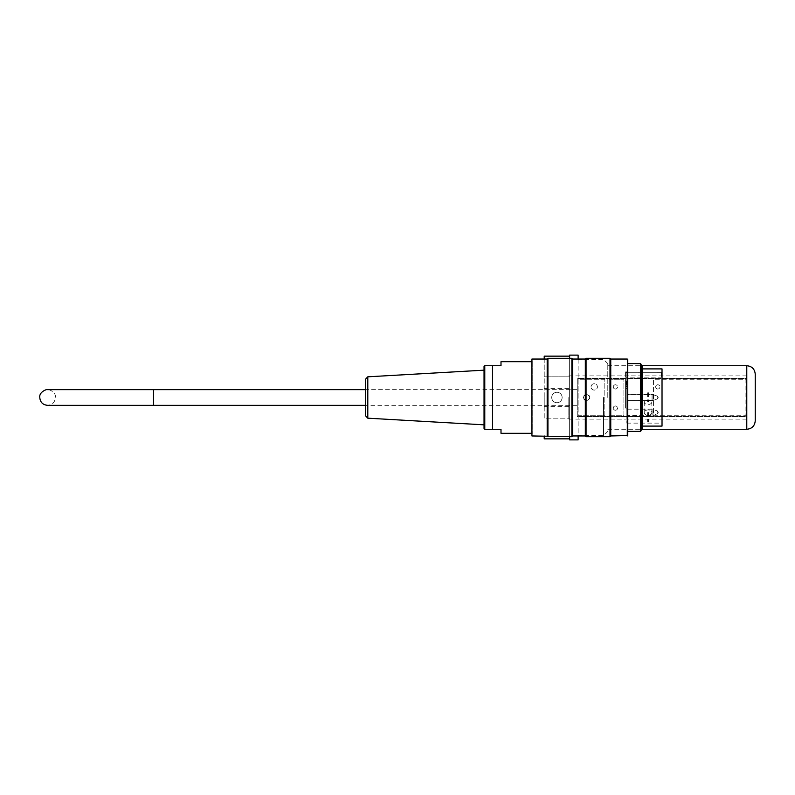 <?xml version="1.0" encoding="UTF-8"?>
<svg xmlns="http://www.w3.org/2000/svg" width="795" height="795" viewBox="0 0 795 795"><rect width="100%" height="100%" fill="white"/><g stroke="black" fill="none" stroke-linecap="round" stroke-linejoin="round"><path stroke-width="0.6" stroke-dasharray="3.98 2.98" d="M568.803 397.5L568.803 419.114L568.803 397.5M562.144 397.5A5.207 5.207 0 0 1 554.324 402.012A5.207 5.207 0 0 1 554.324 392.988A5.207 5.207 0 0 1 562.144 397.5A5.207 5.207 0 0 1 554.324 402.012A5.207 5.207 0 0 1 554.324 392.988A5.207 5.207 0 0 1 562.144 397.5A5.207 5.207 0 0 1 554.324 402.012A5.207 5.207 0 0 1 554.324 392.988A5.207 5.207 0 0 1 562.144 397.5A5.207 5.207 0 0 0 554.324 392.988A5.207 5.207 0 0 0 554.324 402.012A5.207 5.207 0 0 0 562.144 397.5M586.591 394.32C582.496 396.437 582.496 398.563 586.591 400.68C590.695 398.563 590.695 396.437 586.591 394.32C588.529 394.509 589.582 395.572 589.771 397.5C589.582 399.428 588.529 400.491 586.591 400.68C584.663 400.491 583.61 399.428 583.421 397.5C583.61 395.572 584.663 394.509 586.591 394.32C590.695 396.437 590.695 398.563 586.591 400.68C582.496 398.563 582.496 396.437 586.591 394.32C582.496 396.437 582.496 398.563 586.591 400.68C590.695 398.563 590.695 396.437 586.591 394.32M544.217 397.5L544.217 406.613L544.217 397.5M603.544 397.5L603.544 435.64L603.544 397.5M607.787 397.5L607.787 363.603L607.787 397.5M578.124 359.042L578.124 435.958M569.647 436.694L569.647 358.307M569.647 355.127L569.647 439.873M544.217 359.042L544.217 376.83L569.647 376.83L569.647 438.85L569.647 356.15L569.647 376.83L544.217 376.83L544.217 418.17L569.647 418.17L544.217 418.17L544.217 356.15M578.124 439.873L578.124 355.127M544.217 438.85L544.217 435.958M577.269 405.331L577.269 378.43L746.773 378.43L746.773 416.57L577.269 416.57L577.269 378.43L746.773 378.43L746.773 416.57L577.269 416.57L577.269 389.669L577.269 405.331L153.514 405.341L153.514 389.659L153.514 405.341L153.514 389.659L47.581 389.659C47.591 388.805 55.938 391.677 55.402 396.973C55.193 402.012 52.589 404.794 47.581 405.341M655.666 386.907A2.117 2.117 0 0 1 658.846 385.068A2.117 2.117 0 0 1 658.846 388.745A2.117 2.117 0 0 1 655.666 386.907A2.117 2.117 0 0 0 658.846 388.745A2.117 2.117 0 0 0 658.846 385.068A2.117 2.117 0 0 0 655.666 386.907M613.293 408.093A2.117 2.117 0 0 1 616.473 406.255A2.117 2.117 0 0 1 616.473 409.932A2.117 2.117 0 0 1 613.293 408.093A2.117 2.117 0 0 0 616.473 409.932A2.117 2.117 0 0 0 616.473 406.255A2.117 2.117 0 0 0 613.293 408.093M613.293 386.907A2.117 2.117 0 0 1 616.473 385.068A2.117 2.117 0 0 1 616.473 388.745A2.117 2.117 0 0 1 613.293 386.907A2.117 2.117 0 0 0 616.473 388.745A2.117 2.117 0 0 0 616.473 385.068A2.117 2.117 0 0 0 613.293 386.907M591.043 386.907A3.18 3.18 0 0 1 595.813 384.154A3.18 3.18 0 0 1 595.813 389.659A3.18 3.18 0 0 1 591.043 386.907A3.18 3.18 0 0 0 595.813 389.659A3.18 3.18 0 0 0 595.813 384.154A3.18 3.18 0 0 0 591.043 386.907M653.55 415.725L745.929 415.725L745.929 379.275L653.55 379.275L653.55 415.725L745.929 415.725L745.929 379.275L653.55 379.275L653.55 415.725M604.816 379.275L578.124 379.275L578.124 415.725L604.816 415.725L604.816 379.275L578.124 379.275L578.124 415.725L604.816 415.725L604.816 379.275M609.059 415.725L623.886 415.725L623.886 379.275L609.059 379.275L609.059 415.725L623.886 415.725L623.886 379.275L609.059 379.275L609.059 415.725M651.433 400.62L644.646 400.62A3.816 2.693 180 0 0 644.228 401.843A3.816 2.693 180 0 0 648.044 404.546A3.816 2.693 180 0 0 651.85 401.843A3.816 2.693 180 0 0 651.433 400.62L650.032 399.955L644.646 400.62M648.263 401.584L647.617 401.843L648.263 401.584M649.356 410.101A3.816 2.693 180 0 0 646.723 410.101A3.816 2.693 180 0 0 644.228 412.635A3.816 2.693 180 0 0 648.044 415.328A3.816 2.693 180 0 0 651.85 412.635A3.816 2.693 180 0 0 650.032 410.329A3.816 2.693 180 0 0 649.356 410.101M648.263 392.601L647.617 392.859L648.263 392.601M648.263 412.376L647.617 412.635L648.263 412.376M648.263 421.36L647.617 421.618L648.263 421.36M625.586 372.09L626.848 372.09L625.586 372.09L625.586 372.696L625.586 372.09M626.848 371.901L625.586 371.901L626.848 371.901M625.586 408.093L626.848 408.093L626.848 386.907L625.586 386.907L625.586 408.093L625.586 386.907L626.848 386.907L626.848 408.093L625.586 408.093L625.586 386.907L625.586 408.093L626.848 408.093L626.848 423.139L626.848 386.907L626.848 408.093L625.586 408.093M625.586 372.289L625.586 377.158L625.586 372.289L661.172 372.328L625.586 372.289M625.586 372.696L625.586 378.003L625.586 372.696L626.848 372.487L626.848 378.003L626.848 372.696L625.586 372.696M626.848 372.487L626.848 408.093L626.848 372.487M626.848 401.505L626.848 393.495L626.848 401.505L626.848 393.495L626.848 401.505L627.702 400.66L627.702 394.34L627.702 400.66L627.702 394.34L627.702 400.66L626.848 401.505M626.848 378.957L626.848 388.497L626.848 378.957L625.586 378.957L625.586 388.497L625.586 378.957M626.848 416.332L626.848 408.332L626.848 416.332L627.702 415.487L627.702 409.177L627.702 415.487L653.063 415.308L653.063 409.355L653.063 415.308L657.177 413.817A1.57 1.57 0 0 0 658.21 412.337L658.21 412.337M626.848 386.907L625.586 386.907L626.848 386.907M626.848 378.003L625.586 378.003L626.848 378.003M662.026 372.179L661.172 372.328L662.026 372.179L662.026 423.139L662.026 372.179M642.529 368.9L642.529 426.1L642.529 368.9M662.026 426.1L662.026 368.9M652.049 400.66L627.702 400.66L653.063 400.481L653.063 394.519L653.063 400.481L653.063 394.519L653.063 400.481L652.049 400.66L652.049 394.34L652.049 400.66M625.586 386.479L625.586 381.272L625.586 386.479L626.43 386.479L626.43 382.882L625.586 382.882L626.43 382.882L626.43 385.207L626.43 381.272L626.43 386.479L625.586 386.479M625.586 382.584L625.586 384.919L625.586 381.312L625.586 382.584L626.43 382.584L626.43 384.919L625.586 384.919L626.43 384.919L626.43 381.312L625.586 381.312L626.43 381.312L626.43 382.584L625.586 382.584M626.43 381.272L625.586 381.272L626.43 381.272M626.43 385.207L625.586 385.207L626.43 385.207M658.21 397.5L657.177 396.019L657.177 398.981L657.177 396.019L657.177 398.981L657.177 396.019L652.049 394.34L627.702 394.34L626.848 393.495L627.702 394.34L653.063 394.519L657.177 396.019L658.21 397.49L657.177 398.981L653.063 400.481L657.177 398.981L658.21 397.51M532.143 361.377L532.143 433.623L532.143 361.377L531.507 360.741L531.507 434.259L531.507 360.741M532.143 361.695L532.143 433.305L532.143 361.695L531.507 361.695M500.999 361.695L500.999 365.72L484.781 365.72L484.781 429.28L500.999 429.28L500.999 433.305M492.522 429.28L492.522 365.72M484.046 370.172L484.046 428.147M367.797 418.19L367.797 376.81M365.392 379.354L365.392 415.646M365.392 405.341L365.392 389.659L365.392 405.341M641.684 429.449L641.684 365.551M640.561 363.603L640.561 431.397M531.507 359.469L531.507 435.531M531.934 435.958L531.934 359.042M627.275 359.042L627.275 435.958M627.702 435.531L627.702 359.469M547.924 436.694L547.924 358.307M547.189 435.958L547.189 359.042M572.609 435.958L572.609 359.042M571.873 358.307L571.873 436.694M586.064 436.694L586.064 358.307M585.329 435.958L585.329 359.042M610.749 435.958L610.749 359.042M610.004 358.307L610.004 436.694M642.529 429.449L642.529 365.551M627.702 431.397L627.702 363.603L627.702 431.397M755.25 374.197L755.25 420.803M746.773 397.5L746.773 419.114L746.773 397.5M746.773 429.28L746.773 365.72M661.172 372.328L661.172 377.158L661.172 372.328M652.049 415.487L652.049 409.177L652.049 415.487M657.177 413.817L657.177 410.846L657.177 413.817M568.803 388.387L544.217 388.387M568.803 406.613L544.217 406.613M607.787 363.603L603.544 359.36L578.124 359.36M607.787 431.397L603.544 435.64L578.124 435.64M607.787 429.28L642.529 429.28M607.787 365.72L642.529 365.72M647.617 392.859L647.617 401.843M648.462 392.859L648.462 401.843M644.228 401.843L644.228 412.635M651.85 401.843L651.85 412.635M647.617 412.635L647.617 421.618M648.462 412.635L648.462 421.618M662.026 376.313L661.172 377.158L625.586 377.158M626.848 423.139L662.026 423.139M658.21 412.327L657.177 410.846L652.049 409.177L627.702 409.177L626.848 408.332M626.848 388.497L625.586 388.497M531.507 433.305L532.143 433.305M532.143 433.623L531.507 434.259M577.269 389.659L153.514 389.659M568.803 419.114L746.773 419.114M568.803 375.886L746.773 375.886"/><path stroke-width="1.19" d="M569.647 358.307L569.647 355.127L578.124 355.127L578.124 359.042M578.124 435.958L578.124 439.873L569.647 439.873L569.647 436.694M569.647 356.15L544.217 356.15L544.217 359.042M544.217 435.958L544.217 438.85L569.647 438.85M642.529 368.9L662.026 368.9L662.026 426.1L642.529 426.1M492.522 365.72L492.522 429.28L484.781 429.28L484.781 365.72L500.999 365.72L500.999 361.695L531.507 361.695M531.507 433.305L500.999 433.305L500.999 429.28L492.522 429.28M484.046 428.147L484.046 366.455L484.046 370.172L367.797 376.81L367.797 418.19L484.046 424.828M367.797 418.19L365.392 415.646L365.392 379.354L367.797 376.81M641.684 365.551L641.684 429.449L640.561 431.397L640.561 363.603L641.684 365.551L642.529 365.551L642.529 429.449L641.684 429.449M531.934 435.958L531.934 359.042L531.934 435.958L571.873 436.694L571.873 358.307L572.609 359.042L572.609 435.958L571.873 436.694M627.275 435.958L627.702 359.469L627.702 435.531L610.749 435.958L610.004 436.694L610.004 358.307L610.749 359.042L610.749 435.958M531.934 359.042L547.189 359.042L547.924 358.307L547.924 436.694M547.189 359.042L547.189 435.958M572.609 359.042L585.329 359.042L586.064 358.307L586.064 436.694L610.004 436.694M585.329 359.042L585.329 435.958L586.064 436.694M572.609 435.958L585.329 435.958M627.702 431.397L640.561 431.397M47.581 405.341C42.632 404.814 40.028 402.071 39.75 397.103C39.154 391.826 47.322 388.805 47.581 389.659L153.514 389.659L153.514 405.341L47.581 405.341L365.392 405.341M755.25 397.5L755.25 374.197C754.743 369.049 751.921 366.217 746.773 365.72L746.773 429.28C751.921 428.783 754.743 425.951 755.25 420.803L755.25 397.5M642.529 429.28L746.773 429.28M642.529 365.72L746.773 365.72M484.284 365.72L484.046 366.455M484.284 429.28L484.046 428.545M610.749 359.042L627.275 359.042M586.064 358.307L610.004 358.307M547.924 358.307L571.873 358.307M627.702 363.603L640.561 363.603M153.514 389.659L365.392 389.659"/></g></svg>

